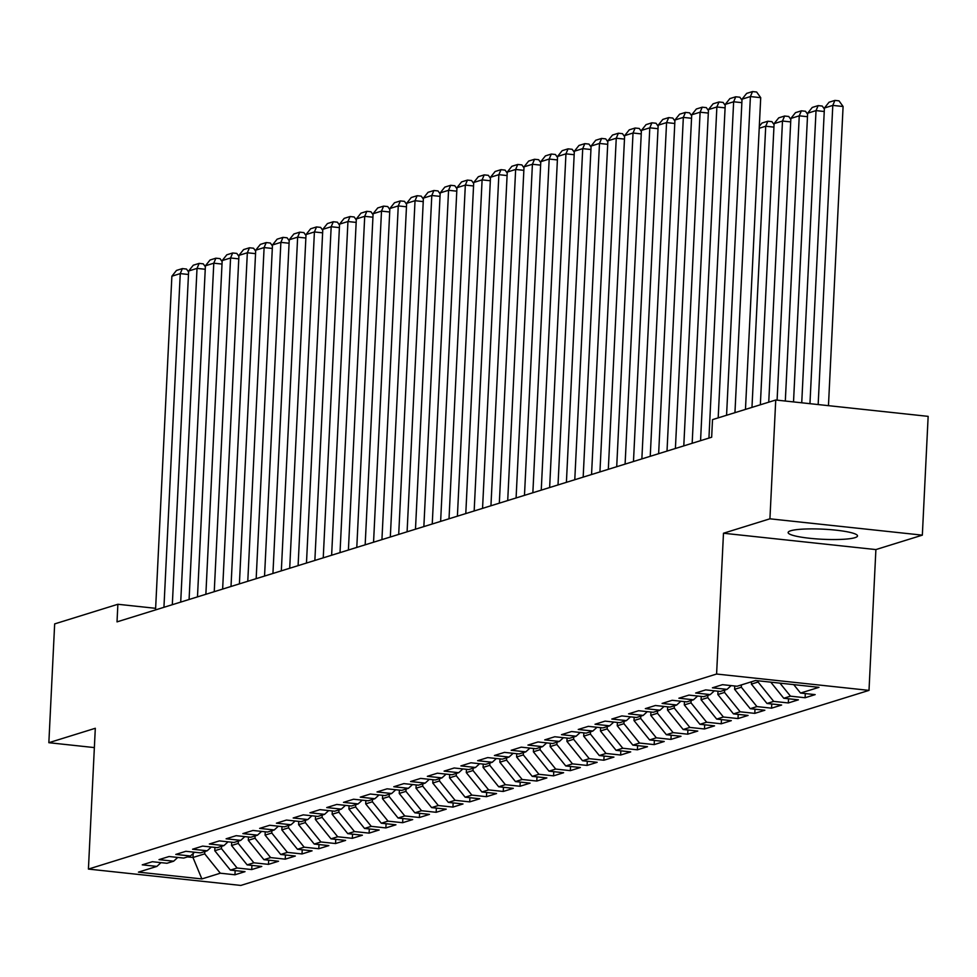 <?xml version="1.0" encoding="UTF-8"?>
<svg xmlns="http://www.w3.org/2000/svg" width="977" height="977" viewBox="0 0 977 977"><rect width="100%" height="100%" fill="white"/><g stroke="black" fill="none" stroke-linecap="round" stroke-linejoin="round"><path stroke-width="1.47" d="M790.698 530.767A34.732 5.056 -177.2 0 0 788.134 532.526A34.732 5.056 -177.2 0 0 816.039 538.864A34.732 5.056 -177.2 0 0 854.96 537.668A34.732 5.056 -177.2 0 0 857.513 535.921A34.732 5.056 -177.2 0 0 829.607 529.583A34.732 5.056 -177.2 0 0 790.698 530.767M922.337 535.152L769.925 518.811L723.481 533.234L875.893 549.575L922.337 535.152L928.15 416.361L775.738 400.008L712.514 419.634L711.659 437.232L117.02 621.873L117.875 604.274L54.663 623.9L48.85 742.703L94.354 747.588M875.893 549.575L869.005 690.385L240.83 885.431L88.419 869.078L716.593 674.032L869.005 690.385M193.165 853.495L192.97 857.488L201.873 878.934L220.314 873.206L234.944 874.781L245.007 871.655L230.377 870.092L237.093 868.003L251.712 869.567L261.775 866.452L247.144 864.877L253.861 862.801L268.48 864.364L278.543 861.238L263.924 859.675L270.629 857.586L285.247 859.162L295.31 856.035L280.692 854.472L287.397 852.384L302.015 853.947L312.078 850.833L297.46 849.257L304.165 847.181L318.783 848.744L328.846 845.618L314.228 844.055L320.932 841.966L335.563 843.542L345.614 840.415L330.995 838.84L337.7 836.764L352.331 838.327L362.394 835.213L347.763 833.637L354.468 831.561L369.098 833.125L379.161 829.998L364.531 828.435L371.248 826.347L385.866 827.922L395.929 824.796L381.299 823.22L388.016 821.144L402.634 822.707L412.697 819.581L398.079 818.018L404.783 815.942L419.402 817.505L429.465 814.378L414.846 812.815L421.551 810.727L436.169 812.302L446.233 809.176L431.614 807.6L438.319 805.524L452.937 807.087L463 803.961L448.382 802.398L455.087 800.31L469.717 801.885L479.768 798.759L465.15 797.195L471.854 795.107L486.485 796.682L496.548 793.556L481.917 791.981L488.622 789.904L503.253 791.468L513.316 788.341L498.685 786.778L505.39 784.69L520.02 786.265L530.084 783.139L515.453 781.576L522.17 779.487L536.788 781.05L546.851 777.936L532.221 776.361L538.938 774.285L553.556 775.848L563.619 772.722L549.001 771.158L555.705 769.07L570.324 770.645L580.387 767.519L565.768 765.956L572.473 763.867L587.092 765.431L597.155 762.316L582.536 760.741L589.241 758.665L603.871 760.228L613.922 757.102L599.304 755.539L606.009 753.45L620.639 755.026L630.702 751.899L616.072 750.324L622.776 748.248L637.407 749.811L647.47 746.697L632.84 745.121L639.544 743.045L654.175 744.608L664.238 741.482L649.607 739.919L656.324 737.83L670.943 739.406L681.006 736.279L666.375 734.704L673.092 732.628L687.71 734.191L697.773 731.065L683.155 729.501L689.86 727.425L704.478 728.989L714.541 725.862L699.923 724.299L706.627 722.211L721.246 723.786L731.309 720.66L716.691 719.084L723.395 717.008L738.014 718.571L748.077 715.445L733.458 713.882L740.163 711.793L754.794 713.369L764.844 710.242L750.226 708.679L756.931 706.591L771.561 708.166L781.624 705.04L766.994 703.464L773.699 701.388L788.329 702.952L798.392 699.825L783.762 698.262L790.478 696.174L805.097 697.749L815.16 694.623L800.529 693.059L793.727 684.621M201.873 878.934L138.441 872.131L156.882 866.404L160.997 862.642M800.529 693.059L818.982 687.332L755.539 680.517L737.098 686.245L722.479 684.682L712.416 687.808L727.035 689.371L720.33 691.46L705.712 689.884L695.648 693.011L710.267 694.586L703.562 696.662L688.932 695.099L678.881 698.213L693.499 699.788L686.794 701.865L672.164 700.301L662.101 703.428L676.731 704.991L670.027 707.079L655.396 705.504L645.333 708.63L659.963 710.206L653.247 712.282L638.628 710.719L628.565 713.845L643.196 715.408L636.479 717.497L621.861 715.921L611.797 719.048L626.416 720.611L619.711 722.699L605.093 721.124L595.03 724.25L609.648 725.826L602.943 727.902L588.325 726.338L578.262 729.465L592.88 731.028L586.176 733.116L571.557 731.541L561.494 734.667L576.112 736.231L569.408 738.319L554.777 736.756L544.726 739.87L559.345 741.445L552.64 743.521L538.009 741.958L527.946 745.085L542.577 746.648L535.872 748.736L521.242 747.161L511.179 750.287L525.809 751.85L519.092 753.939L504.474 752.375L494.411 755.49L509.041 757.065L502.325 759.141L487.706 757.578L477.643 760.704L492.261 762.268L485.557 764.356L470.938 762.781L460.875 765.907L475.494 767.482L468.789 769.558L454.171 767.995L444.108 771.109L458.726 772.685L452.021 774.761L437.403 773.198L427.34 776.324L441.958 777.887L435.253 779.976L420.623 778.4L410.572 781.527L425.19 783.102L418.486 785.178L403.855 783.615L393.792 786.741L408.423 788.305L401.718 790.381L387.087 788.818L377.024 791.944L391.655 793.507L384.95 795.596L370.32 794.02L360.257 797.147L374.887 798.722L368.17 800.798L353.552 799.235L343.489 802.361L358.119 803.924L351.402 806.013L336.784 804.437L326.721 807.564L341.339 809.127L334.635 811.215L320.016 809.64L309.953 812.766L324.572 814.342L317.867 816.418L303.249 814.855L293.185 817.981L307.804 819.544L301.099 821.633L286.469 820.057L276.418 823.184L291.036 824.747L284.331 826.835L269.701 825.272L259.638 828.386L274.268 829.962L267.564 832.038L252.933 830.474L242.87 833.601L257.501 835.164L250.796 837.252L236.165 835.677L226.102 838.803L240.733 840.367L234.016 842.455L219.398 840.892L209.334 844.006L223.965 845.581L217.248 847.657L202.63 846.094L192.567 849.221L207.185 850.784L200.48 852.872L185.862 851.297L175.799 854.423L190.417 855.999L183.713 858.075L169.094 856.511L159.031 859.626L173.65 861.201L166.945 863.277L152.327 861.714L142.263 864.84L156.882 866.404M790.478 696.174L779.964 683.143M783.762 698.262L770.78 682.154M758.152 680.798L758.091 682.019L751.374 684.095L751.496 681.775M773.699 701.388L758.091 682.019M766.994 703.464L751.374 684.095M727.035 689.371L731.15 685.61M741.433 684.901L741.323 687.222L734.606 689.31L734.777 686.001M756.931 706.591L741.323 687.222M750.226 708.679L734.606 689.31M710.267 694.586L714.382 690.824M724.665 690.116L724.543 692.437L717.839 694.513L717.997 691.203M740.163 711.793L724.543 692.437M733.458 713.882L717.839 694.513M693.499 699.788L697.615 696.027M707.898 695.319L707.775 697.639L701.071 699.715L701.23 696.418M723.395 717.008L707.775 697.639M716.691 719.084L701.071 699.715M676.731 704.991L680.847 701.23M691.13 700.521L691.008 702.842L684.303 704.93L684.462 701.62M706.627 722.211L691.008 702.842M699.923 724.299L684.303 704.93M659.963 710.206L664.079 706.444M674.35 705.736L674.24 708.056L667.535 710.132L667.694 706.823M689.86 727.425L674.24 708.056M683.155 729.501L667.535 710.132M643.196 715.408L647.311 711.647M657.582 710.938L657.472 713.259L650.767 715.347L650.926 712.038M673.092 732.628L657.472 713.259M666.375 734.704L650.767 715.347M626.416 720.611L630.544 716.849M640.814 716.141L640.704 718.461L634 720.55L634.158 717.24M656.324 737.83L640.704 718.461M649.607 739.919L634 720.55M609.648 725.826L613.776 722.064M624.047 721.356L623.937 723.676L617.232 725.752L617.391 722.443M639.544 743.045L623.937 723.676M632.84 745.121L617.232 725.752M592.88 731.028L596.996 727.267M607.279 726.558L607.169 728.879L600.452 730.967L600.623 727.657M622.776 748.248L607.169 728.879M616.072 750.324L600.452 730.967M576.112 736.231L580.228 732.469M590.511 731.761L590.401 734.081L583.684 736.169L583.855 732.86M606.009 753.45L590.401 734.081M599.304 755.539L583.684 736.169M559.345 741.445L563.46 737.684M573.743 736.976L573.621 739.296L566.916 741.372L567.075 738.075M589.241 758.665L573.621 739.296M582.536 760.741L566.916 741.372M542.577 746.648L546.693 742.886M556.975 742.178L556.853 744.498L550.149 746.587L550.307 743.277M572.473 763.867L556.853 744.498M565.768 765.956L550.149 746.587M525.809 751.85L529.925 748.089M540.196 747.381L540.086 749.701L533.381 751.789L533.54 748.48M555.705 769.07L540.086 749.701M549.001 771.158L533.381 751.789M509.041 757.065L513.157 753.304M523.428 752.595L523.318 754.916L516.613 756.992L516.772 753.694M538.938 774.285L523.318 754.916M532.221 776.361L516.613 756.992M492.261 762.268L496.389 758.506M506.66 757.798L506.55 760.118L499.845 762.207L500.004 758.897M522.17 779.487L506.55 760.118M515.453 781.576L499.845 762.207M475.494 767.482L479.622 763.721M489.892 763.013L489.782 765.333L483.078 767.409L483.236 764.099M505.39 784.69L489.782 765.333M498.685 786.778L483.078 767.409M458.726 772.685L462.854 768.923M473.124 768.215L473.015 770.535L466.298 772.612L466.469 769.314M488.622 789.904L473.015 770.535M481.917 791.981L466.298 772.612M441.958 777.887L446.074 774.126M456.357 773.418L456.247 775.738L449.53 777.826L449.701 774.517M471.854 795.107L456.247 775.738M465.15 797.195L449.53 777.826M425.19 783.102L429.306 779.341M439.589 778.632L439.467 780.953L432.762 783.029L432.921 779.719M455.087 800.31L439.467 780.953M448.382 802.398L432.762 783.029M408.423 788.305L412.538 784.543M422.821 783.835L422.699 786.155L415.994 788.231L416.153 784.934M438.319 805.524L422.699 786.155M431.614 807.6L415.994 788.231M391.655 793.507L395.77 789.746M406.041 789.037L405.931 791.358L399.227 793.446L399.385 790.137M421.551 810.727L405.931 791.358M414.846 812.815L399.227 793.446M374.887 798.722L379.003 794.96M389.273 794.252L389.164 796.573L382.459 798.649L382.618 795.339M404.783 815.942L389.164 796.573M398.079 818.018L382.459 798.649M358.119 803.924L362.235 800.163M372.506 799.455L372.396 801.775L365.691 803.863L365.85 800.554M388.016 821.144L372.396 801.775M381.299 823.22L365.691 803.863M341.339 809.127L345.467 805.366M355.738 804.657L355.628 806.978L348.923 809.066L349.082 805.756M371.248 826.347L355.628 806.978M364.531 828.435L348.923 809.066M324.572 814.342L328.699 810.58M338.97 809.872L338.86 812.192L332.143 814.268L332.314 810.959M354.468 831.561L338.86 812.192M347.763 833.637L332.143 814.268M307.804 819.544L311.919 815.783M322.202 815.074L322.092 817.395L315.376 819.483L315.547 816.174M337.7 836.764L322.092 817.395M330.995 838.84L315.376 819.483M291.036 824.747L295.152 820.985M305.435 820.277L305.312 822.597L298.608 824.686L298.767 821.376M320.932 841.966L305.312 822.597M314.228 844.055L298.608 824.686M274.268 829.962L278.384 826.2M288.667 825.492L288.545 827.812L281.84 829.888L281.999 826.591M304.165 847.181L288.545 827.812M297.46 849.257L281.84 829.888M257.501 835.164L261.616 831.403M271.899 830.694L271.777 833.015L265.072 835.103L265.231 831.793M287.397 852.384L271.777 833.015M280.692 854.472L265.072 835.103M240.733 840.367L244.848 836.605M255.119 835.897L255.009 838.217L248.305 840.305L248.463 836.996M270.629 857.586L255.009 838.217M263.924 859.675L248.305 840.305M223.965 845.581L228.081 841.82M238.351 841.112L238.241 843.432L231.537 845.508L231.696 842.211M253.861 862.801L238.241 843.432M247.144 864.877L231.537 845.508M207.185 850.784L211.313 847.022M221.584 846.314L221.474 848.634L214.769 850.723L214.928 847.413M237.093 868.003L221.474 848.634M230.377 870.092L214.769 850.723M190.417 855.999L194.545 852.237M204.816 851.529L204.706 853.849L192.97 857.488L187.499 856.902M220.314 873.206L204.706 853.849M173.65 861.201L177.765 857.44M769.925 518.811L775.738 400.008M88.419 869.078L95.306 728.28L48.85 742.703M723.481 533.234L716.593 674.032M155.636 608.317L117.875 604.274M234.944 874.781L235.152 870.592M251.712 869.567L251.919 865.39M268.48 864.364L268.687 860.187M285.247 859.162L285.455 854.973M302.015 853.947L302.223 849.77M318.783 848.744L318.99 844.568M335.563 843.542L335.758 839.353M352.331 838.327L352.526 834.15M369.098 833.125L369.306 828.948M385.866 827.922L386.074 823.733M402.634 822.707L402.842 818.531M419.402 817.505L419.609 813.328M436.169 812.302L436.377 808.113M452.937 807.087L453.145 802.911M469.717 801.885L469.913 797.696M486.485 796.682L486.68 792.494M503.253 791.468L503.46 787.291M520.02 786.265L520.228 782.076M536.788 781.05L536.996 776.874M553.556 775.848L553.764 771.671M570.324 770.645L570.531 766.457M587.092 765.431L587.299 761.254M603.871 760.228L604.067 756.051M620.639 755.026L620.835 750.837M637.407 749.811L637.602 745.634M654.175 744.608L654.382 740.432M670.943 739.406L671.15 735.217M687.71 734.191L687.918 730.014M704.478 728.989L704.686 724.812M721.246 723.786L721.453 719.597M738.014 718.571L738.221 714.395M754.794 713.369L754.989 709.18M771.561 708.166L771.757 703.977M788.329 702.952L788.537 698.775M805.097 697.749L805.304 693.56M155.551 609.904L171.879 276.21L180.256 273.597L188.476 274.488M163.941 607.303L180.256 273.597L182.369 268.602L186.485 269.041L188.598 271.972M171.879 276.21L176.495 270.421L182.369 268.602M172.318 604.702L188.646 270.995L197.024 268.394L205.243 269.273M180.708 602.101L197.024 268.394L199.137 263.399L203.253 263.839L205.365 266.77M188.646 270.995L193.275 265.219L199.137 263.399M189.086 599.499L205.414 265.793L213.792 263.192L222.011 264.071M197.476 596.886L213.792 263.192L215.905 258.184L220.033 258.636L222.133 261.567M205.414 265.793L210.043 260.016L215.905 258.184M205.866 594.285L222.182 260.59L230.572 257.977L238.779 258.868M214.244 591.683L230.572 257.977L232.673 252.982L236.8 253.422L238.901 256.353M222.182 260.59L226.811 254.802L232.673 252.982M222.634 589.082L238.95 255.376L247.34 252.774L255.547 253.654M231.012 586.481L247.34 252.774L249.453 247.779L253.568 248.219L255.669 251.15M238.95 255.376L243.578 249.599L249.453 247.779M239.402 583.867L255.718 250.173L264.108 247.572L272.314 248.451M247.779 581.266L264.108 247.572L266.22 242.565L270.336 243.017L272.436 245.948M255.718 250.173L260.346 244.397L266.22 242.565M256.169 578.665L272.485 244.971L280.875 242.357L289.082 243.236M264.547 576.064L280.875 242.357L282.988 237.362L287.104 237.802L289.216 240.733M272.485 244.971L277.114 239.182L282.988 237.362M272.937 573.462L289.253 239.756L297.643 237.155L305.862 238.034M281.327 570.861L297.643 237.155L299.756 232.16L303.871 232.599L305.984 235.53M289.253 239.756L293.882 233.979L299.756 232.16M289.705 568.248L306.033 234.553L314.411 231.952L322.63 232.831M298.095 565.646L314.411 231.952L316.524 226.945L320.639 227.397L322.752 230.328M306.033 234.553L310.649 228.777L316.524 226.945M306.473 563.045L322.801 229.339L331.179 226.737L339.398 227.617M314.863 560.444L331.179 226.737L333.291 221.742L337.407 222.182L339.52 225.113M322.801 229.339L327.429 223.562L333.291 221.742M323.24 557.843L339.569 224.136L347.946 221.535L356.165 222.414M331.63 555.241L347.946 221.535L350.059 216.54L354.187 216.979L356.287 219.91M339.569 224.136L344.197 218.359L350.059 216.54M340.02 552.628L356.336 218.933L364.714 216.332L372.933 217.212M348.398 550.027L364.714 216.332L366.827 211.325L370.955 211.765L373.055 214.708M356.336 218.933L360.965 213.157L366.827 211.325M356.788 547.425L373.104 213.719L381.494 211.117L389.701 211.997M365.166 544.824L381.494 211.117L383.607 206.123L387.722 206.562L389.823 209.493M373.104 213.719L377.733 207.942L383.607 206.123M373.556 542.223L389.872 208.516L398.262 205.915L406.469 206.794M381.934 539.609L398.262 205.915L400.375 200.92L404.49 201.36L406.591 204.291M389.872 208.516L394.5 202.74L400.375 200.92M390.324 537.008L406.64 203.314L415.03 200.712L423.236 201.592M398.701 534.407L415.03 200.712L417.142 195.705L421.258 196.145L423.359 199.076M406.64 203.314L411.268 197.525L417.142 195.705M407.091 531.806L423.407 198.099L431.797 195.498L440.016 196.377M415.481 529.204L431.797 195.498L433.91 190.503L438.026 190.942L440.138 193.873M423.407 198.099L428.036 192.322L433.91 190.503M423.859 526.603L440.187 192.896L448.565 190.295L456.784 191.174M432.249 523.99L448.565 190.295L450.678 185.3L454.793 185.74L456.906 188.671M440.187 192.896L444.804 187.12L450.678 185.3M440.627 521.388L456.955 187.694L465.333 185.08L473.552 185.972M449.017 518.787L465.333 185.08L467.446 180.086L471.561 180.525L473.674 183.456M456.955 187.694L461.584 181.905L467.446 180.086M457.395 516.186L473.723 182.479L482.101 179.878L490.32 180.757M465.785 513.584L482.101 179.878L484.213 174.883L488.341 175.323L490.442 178.254M473.723 182.479L478.351 176.703L484.213 174.883M474.163 510.983L490.491 177.277L498.868 174.675L507.087 175.555M482.553 508.37L498.868 174.675L500.981 169.668L505.109 170.12L507.21 173.051M490.491 177.277L495.119 171.5L500.981 169.668M490.942 505.768L507.258 172.074L515.648 169.461L523.855 170.352M499.32 503.167L515.648 169.461L517.749 164.466L521.877 164.905L523.977 167.836M507.258 172.074L511.887 166.285L517.749 164.466M507.71 500.566L524.026 166.859L532.416 164.258L540.623 165.137M516.088 497.965L532.416 164.258L534.529 159.263L538.645 159.703L540.745 162.634M524.026 166.859L528.655 161.083L534.529 159.263M524.478 495.351L540.794 161.657L549.184 159.056L557.391 159.935M532.856 492.75L549.184 159.056L551.297 154.048L555.412 154.5L557.513 157.431M540.794 161.657L545.422 155.88L551.297 154.048M541.246 490.149L557.562 156.454L565.952 153.841L574.171 154.72M549.636 487.547L565.952 153.841L568.064 148.846L572.18 149.286L574.293 152.217M557.562 156.454L562.19 150.666L568.064 148.846M558.014 484.946L574.342 151.24L582.719 148.638L590.938 149.518M566.404 482.345L582.719 148.638L584.832 143.643L588.948 144.083L591.061 147.014M574.342 151.24L578.958 145.463L584.832 143.643M574.781 479.731L591.109 146.037L599.487 143.436L607.706 144.315M583.171 477.13L599.487 143.436L601.6 138.429L605.716 138.881L607.828 141.812M591.109 146.037L595.726 140.261L601.6 138.429M591.549 474.529L607.877 140.822L616.255 138.221L624.474 139.1M599.939 471.928L616.255 138.221L618.368 133.226L622.483 133.666L624.596 136.597M607.877 140.822L612.506 135.046L618.368 133.226M608.317 469.326L624.645 135.62L633.023 133.019L641.242 133.898M616.707 466.725L633.023 133.019L635.135 128.024L639.263 128.463L641.364 131.394M624.645 135.62L629.273 129.843L635.135 128.024M625.097 464.112L641.413 130.417L649.803 127.816L658.009 128.695M633.475 461.51L649.803 127.816L651.903 122.809L656.031 123.249L658.132 126.192M641.413 130.417L646.041 124.641L651.903 122.809M641.865 458.909L658.18 125.203L666.57 122.601L674.777 123.481M650.242 456.308L666.57 122.601L668.683 117.606L672.799 118.046L674.899 120.977M658.18 125.203L662.809 119.426L668.683 117.606M658.632 453.707L674.948 120L683.338 117.399L691.545 118.278M667.01 451.093L683.338 117.399L685.451 112.404L689.567 112.844L691.667 115.774M674.948 120L679.577 114.224L685.451 112.404M773.931 127.12L765.724 126.228L751.972 407.385M759.312 126.375L761.962 123.053L767.837 121.233L765.724 126.228L759.214 128.256M767.837 121.233L771.952 121.673L774.053 124.604M675.4 448.492L691.716 114.797L700.106 112.196L708.325 113.076M683.79 445.891L700.106 112.196L702.219 107.189L706.334 107.629L708.447 110.56M691.716 114.797L696.345 109.009L702.219 107.189M790.698 121.905L782.492 121.026L768.74 402.182M760.35 404.783L774.102 123.627L778.73 117.851L784.604 116.031L788.72 116.471L790.833 119.402M784.604 116.031L782.492 121.026L774.102 123.627M692.168 443.289L708.484 109.583L716.874 106.981L725.093 107.861M700.558 440.688L716.874 106.981L718.987 101.987L723.102 102.426L725.215 105.357M708.484 109.583L713.112 103.806L718.987 101.987M807.478 116.703L799.259 115.823L785.313 401.034M777.094 400.155L790.869 118.425L795.498 112.648L801.372 110.816L805.488 111.268L807.6 114.199M801.372 110.816L799.259 115.823L790.869 118.425M708.936 438.087L725.264 104.38L733.642 101.779L741.861 102.658M718.18 417.875L733.642 101.779L735.754 96.784L739.87 97.224L741.983 100.155M725.264 104.38L729.88 98.604L735.754 96.784M824.246 111.5L816.027 110.609L801.738 402.793M793.519 401.913L807.649 113.222L812.266 107.433L818.14 105.614L822.255 106.053L824.368 108.984M818.14 105.614L816.027 110.609L807.649 113.222M726.57 415.274L742.032 99.178L750.409 96.564L760.717 97.676L756.638 92.009L752.522 91.569L750.409 96.564L734.948 412.673M745.463 409.412L760.717 97.676M742.032 99.178L746.66 93.389L752.522 91.569M828.459 405.663L843.09 106.505L832.795 105.406L818.164 404.563M809.957 403.672L824.417 108.007L829.046 102.231L834.908 100.411L839.023 100.851L843.09 106.505M834.908 100.411L832.795 105.406L824.417 108.007"/></g></svg>
